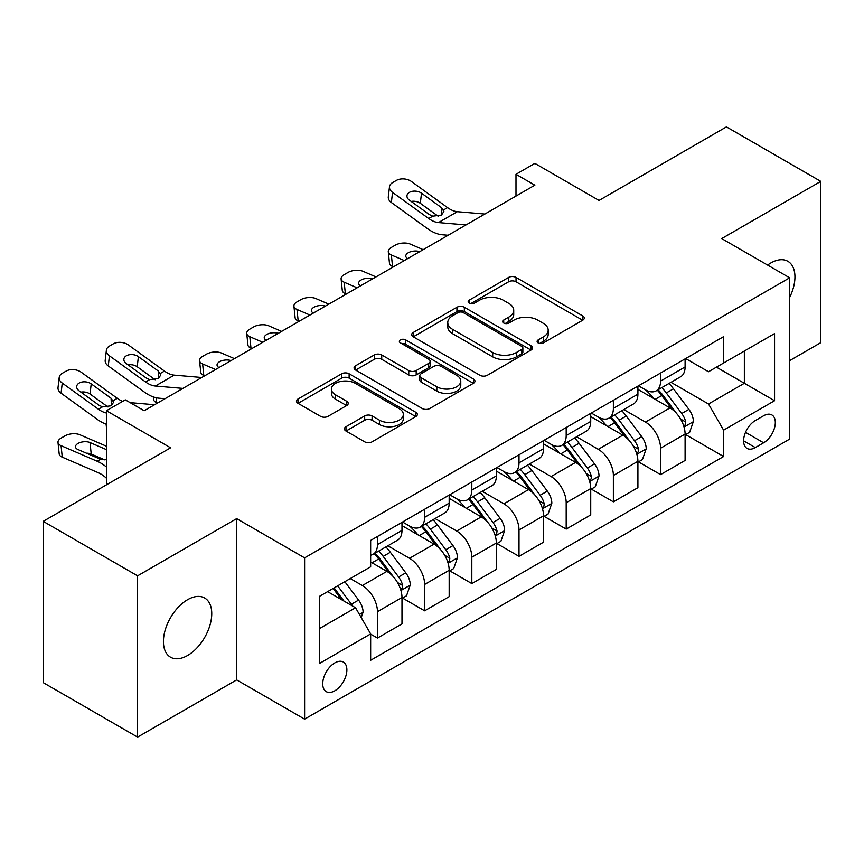 <?xml version="1.0" encoding="UTF-8"?>
<svg xmlns="http://www.w3.org/2000/svg" width="864" height="864" viewBox="0 0 864 864"><rect width="100%" height="100%" fill="white"/><g stroke="black" fill="none" stroke-linecap="round" stroke-linejoin="round"><path stroke-width="1.3" d="M538.175 342.932A3.672 2.117 0 0 0 543.359 342.932L582.736 320.198A5.238 3.024 0 0 0 584.269 318.06A5.238 3.024 0 0 0 582.736 315.922L516.035 277.42A5.238 3.024 0 0 0 508.626 277.42L469.26 300.143A3.672 2.117 0 0 0 468.191 301.644A3.672 2.117 0 0 0 469.26 303.134A3.672 2.117 0 0 0 474.444 303.134L479.542 300.197A16.772 9.677 0 0 1 503.258 300.197L508.81 303.404A16.772 9.677 0 0 1 513.724 310.252A16.772 9.677 0 0 1 508.81 317.099L503.723 320.036A3.672 2.117 0 0 0 502.643 321.538A3.672 2.117 0 0 0 503.723 323.028A3.672 2.117 0 0 0 508.907 323.028L514.004 320.09A16.772 9.677 0 0 1 537.71 320.09L543.272 323.298A16.772 9.677 0 0 1 548.186 330.145A16.772 9.677 0 0 1 543.272 336.992L538.175 339.93A3.672 2.117 0 0 0 537.106 341.431A3.672 2.117 0 0 0 538.175 342.932L538.175 339.93M187.585 655.495A34.16 19.721 120 0 0 209.909 625.385A34.16 19.721 120 0 0 204.671 598.007A34.16 19.721 120 0 0 187.585 599.702A34.16 19.721 120 0 0 165.262 629.802A34.16 19.721 120 0 0 170.5 657.18A34.16 19.721 120 0 0 187.585 655.495M789.664 297.4A34.16 19.721 120 0 0 787.871 261.295A34.16 19.721 120 0 0 770.785 262.991A34.16 19.721 120 0 0 767.599 265.075M334.8 690.8A17.086 9.86 120 0 0 345.956 675.745A17.086 9.86 120 0 0 343.343 662.051A17.086 9.86 120 0 0 334.8 662.904A17.086 9.86 120 0 0 323.644 677.959A17.086 9.86 120 0 0 326.257 691.643A17.086 9.86 120 0 0 334.8 690.8M345.967 426.73A5.238 3.024 0 0 0 344.434 428.868A5.238 3.024 0 0 0 345.967 431.006L364.684 441.806A5.238 3.024 0 0 0 372.092 441.806L415.811 416.567A5.238 3.024 0 0 0 417.344 414.428A5.238 3.024 0 0 0 415.811 412.29L349.121 373.788A5.238 3.024 0 0 0 341.712 373.788L297.994 399.028A5.238 3.024 0 0 0 296.449 401.166A5.238 3.024 0 0 0 297.994 403.304L320.587 416.351A5.238 3.024 0 0 0 327.996 416.351L346.712 405.551A5.238 3.024 0 0 0 348.246 403.412A5.238 3.024 0 0 0 346.712 401.274L335.502 394.805A14.018 8.089 0 0 1 331.398 389.081A14.018 8.089 0 0 1 340.049 381.607A14.018 8.089 0 0 1 355.331 383.357L399.233 408.704A14.018 8.089 0 0 1 403.337 414.428A14.018 8.089 0 0 1 394.686 421.902A14.018 8.089 0 0 1 379.415 420.152L372.092 415.93A5.238 3.024 0 0 0 364.684 415.93L345.967 426.73L345.967 431.006M789.664 360.623L820.8 342.652L820.8 181.375L726.43 126.889L599.033 200.448L534.859 163.393L515.992 174.29L534.859 185.188L144.18 410.746L125.302 399.848L106.423 410.746L106.423 484.844M137.57 575.834L137.57 737.111L236.66 679.903L236.66 518.627L137.57 575.834L43.2 521.348L170.597 447.8L106.423 410.746M236.66 518.627L304.603 557.852L789.664 277.808L789.664 439.085L304.603 719.129L304.603 557.852M820.8 181.375L721.71 238.583L789.664 277.808M479.909 375.278A5.238 3.024 0 0 0 487.328 375.278L531.047 350.039A5.238 3.024 0 0 0 532.58 347.9A5.238 3.024 0 0 0 531.047 345.762L464.346 307.26A5.238 3.024 0 0 0 456.937 307.26L413.219 332.5A5.238 3.024 0 0 0 411.685 334.638A5.238 3.024 0 0 0 413.219 336.776L479.909 375.278M401.9 343.721A3.672 2.117 0 0 1 405.626 344.239L405.626 339.876L473.429 379.026A5.238 3.024 0 0 1 474.962 381.164A5.238 3.024 0 0 1 473.429 383.303L429.71 408.542A5.238 3.024 0 0 1 422.302 408.542L355.601 370.04L355.601 365.764A5.238 3.024 0 0 0 354.067 367.902A5.238 3.024 0 0 0 355.601 370.04M355.601 365.764L374.317 354.964A5.238 3.024 0 0 1 381.726 354.964L408.769 370.58A5.238 3.024 0 0 0 416.189 370.58L428.598 363.409A5.238 3.024 0 0 0 430.132 361.271A5.238 3.024 0 0 0 428.598 359.132L400.432 342.878A3.672 2.117 0 0 1 399.362 341.377A3.672 2.117 0 0 1 401.63 339.422A3.672 2.117 0 0 1 405.626 339.876M137.57 737.111L43.2 682.625L43.2 521.348M763.614 415.768L755.309 420.563A16.546 9.558 120 0 0 744.498 435.143A16.546 9.558 120 0 0 747.036 448.405A16.546 9.558 120 0 0 755.309 447.584L763.614 442.789A16.546 9.558 120 0 0 774.425 428.209A16.546 9.558 120 0 0 771.887 414.947A16.546 9.558 120 0 0 763.614 415.768M685.66 358.56L708.502 371.736L723.6 363.02L723.6 336.658L370.656 540.421L370.656 566.795L319.702 596.214L319.702 663.336L370.656 633.917L370.656 660.29L723.6 456.516L723.6 430.153L708.502 403.996L670.972 382.331M723.6 363.02L774.554 333.601L774.554 400.723L723.6 430.153M236.66 679.903L304.603 719.129M515.992 174.29L515.992 196.085M716.429 367.168L744.358 383.292L744.358 351.032L774.554 333.601M708.502 403.996L744.358 383.292L774.554 400.723M319.702 628.463L355.558 607.759L327.629 591.635M370.656 634.133L377.46 638.053L377.46 611.69A21.352 12.334 -120 0 0 362.351 585.533L350.276 578.556M377.46 638.053L401.987 623.894L401.987 597.521A21.352 12.334 -120 0 0 386.888 571.374L370.656 562M402.559 598.072L424.634 610.816L424.634 584.442A21.352 12.334 -120 0 0 409.536 558.295L387.86 545.778M424.634 610.816L449.172 596.646L449.172 570.283A21.352 12.334 -120 0 0 434.074 544.126L401.987 525.604M449.744 570.823L471.82 583.578L471.82 557.204A21.352 12.334 -120 0 0 456.721 531.047L435.046 518.53M471.82 583.578L496.357 569.408L496.357 543.035A21.352 12.334 -120 0 0 481.259 516.888L449.172 498.366M496.93 543.586L519.005 556.33L519.005 529.967A21.352 12.334 -120 0 0 503.906 503.809L482.231 491.292M519.005 556.33L543.542 542.171L543.542 515.797A21.352 12.334 -120 0 0 528.444 489.64L496.357 471.118M544.115 516.337L566.19 529.092L566.19 502.718A21.352 12.334 -120 0 0 551.092 476.572L529.416 464.054M566.19 529.092L590.728 514.922L590.728 488.56A21.352 12.334 -120 0 0 575.629 462.402L543.542 443.88M591.3 489.1L613.375 501.844L613.375 475.481A21.352 12.334 -120 0 0 598.277 449.323L576.601 436.806M613.375 501.844L637.913 487.685L637.913 461.311A21.352 12.334 -120 0 0 622.814 435.164L590.728 416.632M638.474 461.862L660.56 474.606L660.56 448.232A21.352 12.334 -120 0 0 645.462 422.086L623.786 409.568M660.56 474.606L685.098 460.436L685.098 434.074A21.352 12.334 -120 0 0 670 407.916L637.913 389.394M638.474 385.798L645.462 389.826A21.352 12.334 -120 0 0 656.143 390.884A21.352 12.334 -120 0 0 660.56 381.11L660.56 373.043M591.289 413.035L598.277 417.074A21.352 12.334 -120 0 0 608.958 418.133A21.352 12.334 -120 0 0 613.375 408.359L613.375 400.291M544.115 440.284L551.092 444.312A21.352 12.334 -120 0 0 561.773 445.37A21.352 12.334 -120 0 0 566.19 435.596L566.19 427.529M496.93 467.521L503.906 471.55A21.352 12.334 -120 0 0 514.588 472.608A21.352 12.334 -120 0 0 519.005 462.834L519.005 454.777M449.744 494.77L456.721 498.798A21.352 12.334 -120 0 0 467.402 499.856A21.352 12.334 -120 0 0 471.82 490.082L471.82 482.015M402.559 522.007L409.536 526.036A21.352 12.334 -120 0 0 420.217 527.094A21.352 12.334 -120 0 0 424.634 517.32L424.634 509.252M685.66 434.614L723.6 456.516M656.143 390.884L680.67 376.726A21.352 12.334 -120 0 0 685.098 366.952L685.098 358.884M608.958 418.133L633.496 403.963A21.352 12.334 -120 0 0 637.913 394.189L637.913 386.122M561.773 445.37L586.31 431.201A21.352 12.334 -120 0 0 590.728 421.427L590.728 413.37M514.588 472.608L539.125 458.449A21.352 12.334 -120 0 0 543.542 448.675L543.542 440.608M467.402 499.856L491.94 485.687A21.352 12.334 -120 0 0 496.357 475.913L496.357 467.845M420.217 527.094L444.755 512.935A21.352 12.334 -120 0 0 449.172 503.15L449.172 495.094M370.656 555.196A21.352 12.334 -120 0 0 373.032 554.342L397.57 540.173A21.352 12.334 -120 0 0 401.987 530.399L401.987 522.331M373.032 554.342A21.352 12.334 -120 0 0 377.46 544.558L377.46 536.501M355.558 607.759L370.656 633.917M539.644 343.44L543.272 341.345A16.772 9.677 0 0 0 548.186 334.508L548.186 330.145M513.724 310.252L513.724 314.615A16.772 9.677 0 0 1 508.81 321.451L505.181 323.546M582.66 320.242L516.035 281.772A5.238 3.024 0 0 0 508.626 281.772L470.729 303.653M530.971 350.082L464.346 311.612A5.238 3.024 0 0 0 456.937 311.612L413.294 336.82M521.78 349.402A3.672 2.117 0 0 0 522.86 347.9A3.672 2.117 0 0 0 521.78 346.399L463.244 312.606A3.672 2.117 0 0 0 458.05 312.606L452.682 315.706A16.772 9.677 0 0 0 447.768 322.553A16.772 9.677 0 0 0 452.682 329.4L492.696 352.501A16.772 9.677 0 0 0 516.413 352.501L521.78 349.402L521.78 353.754A3.672 2.117 0 0 0 522.86 352.264L522.86 347.9M447.768 322.553L447.768 326.905A16.772 9.677 0 0 0 452.682 333.752L452.682 329.4M521.78 353.754L516.413 356.854A16.772 9.677 0 0 1 492.696 356.854L452.682 333.752M355.676 370.084L374.317 359.316L374.317 354.964M430.132 361.271L430.132 365.634A5.238 3.024 0 0 1 428.598 367.772L416.189 374.933A5.238 3.024 0 0 1 408.769 374.933L381.726 359.316A5.238 3.024 0 0 0 374.317 359.316M405.626 344.239L473.364 383.346M436.838 386.78A14.018 8.089 0 0 0 452.12 388.53A14.018 8.089 0 0 0 460.771 381.056A14.018 8.089 0 0 0 456.667 375.332L441.191 366.401A5.238 3.024 0 0 0 433.782 366.401L421.373 373.572A5.238 3.024 0 0 0 419.839 375.71A5.238 3.024 0 0 0 421.373 377.849L436.838 386.78L436.838 391.144A14.018 8.089 0 0 0 452.12 392.893A14.018 8.089 0 0 0 460.771 385.42L460.771 381.056M419.839 375.71L419.839 380.074A5.238 3.024 0 0 0 421.373 382.212L421.373 377.849M436.838 391.144L421.373 382.212M403.337 414.428L403.337 418.792A14.018 8.089 0 0 1 394.686 426.265A14.018 8.089 0 0 1 379.415 424.505L372.092 420.282A5.238 3.024 0 0 0 364.684 420.282L346.043 431.05M331.398 389.081L331.398 393.433A14.018 8.089 0 0 0 335.502 399.157L335.502 394.805M346.637 405.594L335.502 399.157M415.746 416.61L349.121 378.14A5.238 3.024 0 0 0 341.712 378.14L298.058 403.348M685.098 434.938L689.623 432.324L693.403 421.427A14.148 8.165 -120 0 0 688.889 409.385L673.466 388.8A40.835 23.576 -120 0 0 669.006 383.454M423.187 249.664L410.238 244.08A10.681 5.346 -5.9 0 0 395.194 245.203L391.424 247.385A10.681 5.346 -5.9 0 0 388.292 251.716A10.681 5.346 -5.9 0 0 391.36 254.977L392.548 266.468A10.681 5.346 174.1 0 1 389.47 263.207L388.292 251.716M653.67 398.488A40.835 23.576 -120 0 0 645.311 389.74M404.309 260.561L391.36 254.977M393.422 266.846L392.548 266.468M683.813 426.276L685.454 424.505L685.768 422.032A14.148 8.165 -120 0 0 681.718 413.521L666.295 392.936A40.835 23.576 -120 0 0 661.835 387.601M658.033 389.794A33.901 19.57 60 0 1 663.595 396.122L676.652 413.543M657.31 390.215A40.835 23.576 60 0 1 661.759 395.55L672.019 409.234M407.732 258.584A8.543 4.277 174.1 0 1 405.788 256.219A8.543 4.277 174.1 0 1 408.294 252.763A8.543 4.277 174.1 0 1 419.764 251.64M465.998 224.942L438.448 222.588A26.687 15.412 60 0 1 428.695 218.516L392.548 192.38L391.36 202.511A10.681 6.89 -173.3 0 1 388.303 196.906L389.491 186.786A10.681 6.89 6.7 0 0 392.548 192.38M448.135 235.256L442.152 234.749A40.036 23.112 60 0 1 427.507 228.647L391.36 202.511M484.877 214.045L457.326 211.691A26.687 15.412 60 0 1 447.563 207.63L411.415 181.483A10.681 6.89 6.7 0 0 396.382 180.425L392.602 182.606A10.681 6.89 6.7 0 0 389.491 186.786M441.688 214.952L441.385 207.576L443.912 211.507L441.418 215.114L432.756 216.173L429.3 214.542L409.428 200.167A8.543 5.508 -173.3 0 1 406.976 195.696A8.543 5.508 -173.3 0 1 409.471 192.348A8.543 5.508 -173.3 0 1 421.502 193.19L420.325 203.321L438.253 216.292M420.325 203.321A8.543 5.508 6.7 0 0 411.188 201.442M441.385 207.576L421.502 193.19M637.913 462.186L642.438 459.572L646.218 448.675A14.148 8.165 -120 0 0 641.704 436.622L626.281 416.038A40.835 23.576 -120 0 0 621.821 410.702M376.002 276.912L363.053 271.318A10.681 5.346 -5.9 0 0 348.008 272.452L344.239 274.633A10.681 5.346 -5.9 0 0 341.107 278.953A10.681 5.346 -5.9 0 0 344.174 282.215L345.362 293.717A10.681 5.346 174.1 0 1 342.284 290.444L341.107 278.953M606.485 425.736A40.835 23.576 -120 0 0 598.126 416.977M357.124 287.809L344.174 282.215M346.237 294.095L345.362 293.717M636.628 453.524L638.269 451.742L638.582 449.28A14.148 8.165 -120 0 0 634.532 440.77L619.11 420.174A40.835 23.576 -120 0 0 614.65 414.839M610.848 417.031A33.901 19.57 60 0 1 616.41 423.36L629.467 440.78M610.124 417.452A40.835 23.576 60 0 1 614.574 422.788L624.834 436.482M360.547 285.833A8.543 4.277 174.1 0 1 358.603 283.468A8.543 4.277 174.1 0 1 361.109 280.001A8.543 4.277 174.1 0 1 372.578 278.888M590.728 489.424L595.264 486.81L599.033 475.913A14.148 8.165 -120 0 0 594.518 463.871L579.096 443.275A40.835 23.576 -120 0 0 574.636 437.94M328.817 304.15L315.868 298.566A10.681 5.346 -5.9 0 0 300.823 299.689L297.054 301.871A10.681 5.346 -5.9 0 0 293.922 306.191A10.681 5.346 -5.9 0 0 296.989 309.463L298.177 320.954A10.681 5.346 174.1 0 1 295.11 317.693L293.922 306.191M559.3 452.974A40.835 23.576 -120 0 0 550.94 444.226M309.938 315.047L296.989 309.463M299.052 321.332L298.177 320.954M589.442 480.762L591.084 478.98L591.397 476.518A14.148 8.165 -120 0 0 587.347 468.007L571.925 447.422A40.835 23.576 -120 0 0 567.464 442.087M563.663 444.28A33.901 19.57 60 0 1 569.225 450.598L582.282 468.029M562.939 444.701A40.835 23.576 60 0 1 567.389 450.036L577.649 463.72M313.362 313.07A8.543 4.277 174.1 0 1 311.418 310.705A8.543 4.277 174.1 0 1 313.924 307.249A8.543 4.277 174.1 0 1 325.393 306.126M543.542 516.672L548.078 514.048L551.848 503.15A14.148 8.165 -120 0 0 547.333 491.108L531.911 470.524A40.835 23.576 -120 0 0 527.45 465.188M281.632 331.387L268.682 325.804A10.681 5.346 -5.9 0 0 253.638 326.938L249.869 329.108A10.681 5.346 -5.9 0 0 246.737 333.439A10.681 5.346 -5.9 0 0 249.804 336.701L250.992 348.192A10.681 5.346 174.1 0 1 247.925 344.93L246.737 333.439M512.114 480.211A40.835 23.576 -120 0 0 503.755 471.463M262.753 342.284L249.804 336.701M251.867 348.57L250.992 348.192M542.257 508L543.899 506.228L544.212 503.755A14.148 8.165 -120 0 0 540.162 495.245L524.74 474.66A40.835 23.576 -120 0 0 520.279 469.325M516.478 471.517A33.901 19.57 60 0 1 522.05 477.846L535.097 495.266M515.754 471.938A40.835 23.576 60 0 1 520.204 477.274L530.464 490.968M266.177 340.308A8.543 4.277 174.1 0 1 264.233 337.943A8.543 4.277 174.1 0 1 266.738 334.487A8.543 4.277 174.1 0 1 278.208 333.364M496.357 543.91L500.893 541.296L504.662 530.399A14.148 8.165 -120 0 0 500.148 518.346L484.726 497.761A40.835 23.576 -120 0 0 480.265 492.426M234.446 358.636L221.497 353.052A10.681 5.346 -5.9 0 0 206.464 354.175L202.684 356.357A10.681 5.346 -5.9 0 0 199.552 360.677A10.681 5.346 -5.9 0 0 202.619 363.949L203.807 375.44A10.681 5.346 174.1 0 1 200.74 372.168L199.552 360.677M464.929 507.46A40.835 23.576 -120 0 0 456.57 498.712M215.568 369.533L202.619 363.949M204.682 375.818L203.807 375.44M495.072 535.248L496.714 533.466L497.027 531.004A14.148 8.165 -120 0 0 492.977 522.493L477.554 501.898A40.835 23.576 -120 0 0 473.094 496.562M469.292 498.755A33.901 19.57 60 0 1 474.865 505.084L487.912 522.515M468.569 499.176A40.835 23.576 60 0 1 473.018 504.522L483.278 518.206M218.992 367.556A8.543 4.277 174.1 0 1 217.048 365.191A8.543 4.277 174.1 0 1 219.553 361.724A8.543 4.277 174.1 0 1 231.023 360.612M449.172 571.147L453.708 568.534L457.477 557.636A14.148 8.165 -120 0 0 452.963 545.594L437.54 524.999A40.835 23.576 -120 0 0 433.08 519.664M417.744 534.697A40.835 23.576 -120 0 0 409.385 525.949M157.496 403.056L156.622 402.678A10.681 5.346 174.1 0 1 153.554 399.416L153.295 396.9M447.887 562.486L449.528 560.714L449.842 558.241A14.148 8.165 -120 0 0 445.792 549.731L430.369 529.146A40.835 23.576 -120 0 0 425.909 523.811M422.107 526.003A33.901 19.57 60 0 1 427.68 532.332L440.726 549.752M421.384 526.424A40.835 23.576 60 0 1 425.833 531.76L436.093 545.443M401.987 598.396L406.523 595.782L410.292 584.885A14.148 8.165 -120 0 0 405.778 572.832L390.355 552.247A40.835 23.576 -120 0 0 385.895 546.912M400.702 589.723L402.343 587.952L402.656 585.479A14.148 8.165 -120 0 0 398.606 576.979L383.184 556.384A40.835 23.576 -120 0 0 378.724 551.048M374.933 553.241A33.901 19.57 60 0 1 380.495 559.57L393.541 576.99M374.198 553.662A40.835 23.576 60 0 1 378.659 558.997L388.908 572.692M106.423 427.01A10.681 5.346 174.1 0 1 106.369 426.654L106.11 424.148M182.898 388.4L155.347 386.035A26.687 15.412 60 0 1 145.584 381.974L109.436 355.828L108.259 365.958A10.681 6.89 -173.3 0 1 105.203 360.364L106.38 350.233A10.681 6.89 6.7 0 0 109.436 355.828M165.035 398.714L159.041 398.196A40.036 23.112 60 0 1 144.396 392.105L108.259 365.958M201.766 377.503L174.215 375.138A26.687 15.412 60 0 1 164.462 371.077L128.315 344.93A10.681 6.89 6.7 0 0 113.27 343.872L109.501 346.054A10.681 6.89 6.7 0 0 106.38 350.233M158.587 378.4L158.274 371.023L160.801 374.965L158.306 378.572L149.645 379.62L146.2 378L126.317 363.614A8.543 5.508 -173.3 0 1 123.876 359.143A8.543 5.508 -173.3 0 1 126.36 355.795A8.543 5.508 -173.3 0 1 138.391 356.648L137.214 366.768L155.153 379.75M137.214 366.768A8.543 5.508 6.7 0 0 128.088 364.9M158.274 371.023L138.391 356.648M361.228 617.566L363.107 612.122A14.148 8.165 -120 0 0 358.592 600.08L344.833 581.699M106.423 446.202L79.942 434.776A10.681 5.346 -5.9 0 0 64.908 435.899L61.128 438.08A10.681 5.346 -5.9 0 0 57.996 442.4A10.681 5.346 -5.9 0 0 61.074 445.673L62.251 457.164A10.681 5.346 174.1 0 1 59.184 453.902L57.996 442.4M106.423 466.981A40.036 23.112 -120 0 0 97.222 461.268L61.074 445.673M106.423 478.224A26.687 15.412 -120 0 0 98.399 472.759L62.251 457.164M352.706 606.118A14.148 8.165 -120 0 0 351.421 604.217L337.662 585.846M334.12 587.887L344.002 601.096M106.423 459.821L99.479 458.816L77.954 449.528A8.543 4.277 174.1 0 1 75.492 446.915A8.543 4.277 174.1 0 1 77.998 443.448A8.543 4.277 174.1 0 1 90.029 442.552L106.423 449.626M104.63 459.832L91.217 454.043A8.543 4.277 -5.9 0 0 86.443 453.19M333.126 588.46L341.518 599.659M106.423 413.014A26.687 15.412 60 0 1 98.399 409.212L62.251 383.076L61.074 393.196A10.681 6.89 -173.3 0 1 58.018 387.601L59.195 377.471A10.681 6.89 6.7 0 0 62.251 383.076M106.423 424.256A40.036 23.112 60 0 1 97.222 419.342L61.074 393.196M122.72 401.339A26.687 15.412 60 0 1 117.277 398.315L81.13 372.179A10.681 6.89 6.7 0 0 66.085 371.12L62.316 373.291A10.681 6.89 6.7 0 0 59.195 377.471M154.58 404.741L130.14 402.646M111.402 405.648L111.089 398.261L113.616 402.203L111.121 405.81L102.47 406.868L99.014 405.238L79.132 390.863A8.543 5.508 -173.3 0 1 76.691 386.381A8.543 5.508 -173.3 0 1 79.186 383.044A8.543 5.508 -173.3 0 1 91.217 383.886L90.029 394.016L107.968 406.987M90.029 394.016A8.543 5.508 6.7 0 0 80.903 392.137M111.089 398.261L91.217 383.886M362.351 585.533L386.888 571.374M409.536 558.295L434.074 544.126M456.721 531.047L481.259 516.888M503.906 503.809L528.444 489.64M551.092 476.572L575.629 462.402M598.277 449.323L622.814 435.164M645.462 422.086L670 407.916M660.56 381.11L685.098 366.952M660.56 448.232L685.098 434.074M613.375 475.481L637.913 461.311M613.375 408.359L637.913 394.189M566.19 502.718L590.728 488.56M566.19 435.596L590.728 421.427M519.005 529.967L543.542 515.797M519.005 462.834L543.542 448.675M471.82 557.204L496.357 543.035M471.82 490.082L496.357 475.913M424.634 584.442L449.172 570.283M424.634 517.32L449.172 503.15M377.46 611.69L401.987 597.521M377.46 544.558L401.987 530.399M745.513 432.335L763.614 442.789M743.602 440.824L755.309 447.584M543.272 341.345L543.272 336.992M503.723 323.028L503.723 320.036M508.81 321.451L508.81 317.099M469.26 303.134L469.26 300.143M508.626 281.772L508.626 277.42M516.035 281.772L516.035 277.42M582.736 320.198L582.736 315.922M413.219 336.776L413.219 332.5M456.937 311.612L456.937 307.26M464.346 311.612L464.346 307.26M531.047 350.039L531.047 345.762M492.696 356.854L492.696 352.501M516.413 356.854L516.413 352.501M381.726 359.316L381.726 354.964M408.769 374.933L408.769 370.58M416.189 374.933L416.189 370.58M428.598 367.772L428.598 363.409M473.429 383.303L473.429 379.026M364.684 420.282L364.684 415.93M372.092 420.282L372.092 415.93M379.415 424.505L379.415 420.152M346.712 405.551L346.712 401.274M297.994 403.304L297.994 399.028M341.712 378.14L341.712 373.788M349.121 378.14L349.121 373.788M415.811 416.567L415.811 412.29M684.04 427.054L693.306 421.708M666.295 392.936L673.466 388.8M655.171 399.352L661.759 395.55M681.718 413.521L688.889 409.385M680.594 419.051L685.768 422.032M432.756 216.173L428.695 218.516M447.563 207.63L443.502 209.974M457.326 211.691L438.448 222.588M636.854 454.291L646.121 448.945M619.11 420.174L626.281 416.038M607.986 426.6L614.574 422.788M634.532 440.77L641.704 436.622M633.409 446.288L638.582 449.28M589.669 481.54L598.936 476.183M571.925 447.422L579.096 443.275M560.801 453.838L567.389 450.036M587.347 468.007L594.518 463.871M586.224 473.537L591.397 476.518M542.484 508.777L551.75 503.431M524.74 474.66L531.911 470.524M513.616 481.086L520.204 477.274M540.162 495.245L547.333 491.108M539.039 500.774L544.212 503.755M495.299 536.015L504.565 530.669M477.554 501.898L484.726 497.761M466.43 508.324L473.018 504.522M492.977 522.493L500.148 518.346M491.854 528.012L497.027 531.004M156.114 397.732L156.622 402.678M448.114 563.263L457.38 557.906M430.369 529.146L437.54 524.999M419.245 535.561L425.833 531.76M445.792 549.731L452.963 545.594M444.668 555.26L449.842 558.241M400.939 590.501L410.206 585.155M383.184 556.384L390.355 552.247M372.06 562.81L378.659 558.997M398.606 576.979L405.778 572.832M397.483 582.498L402.656 585.479M149.645 379.62L145.584 381.974M164.462 371.077L160.391 373.421M174.215 375.138L155.347 386.035M359.435 614.466L363.02 612.392M351.421 604.217L358.592 600.08M97.222 461.268L100.721 459.238M90.029 442.552L91.217 454.043M102.47 406.868L98.399 409.212M117.277 398.315L113.206 400.669"/></g></svg>
